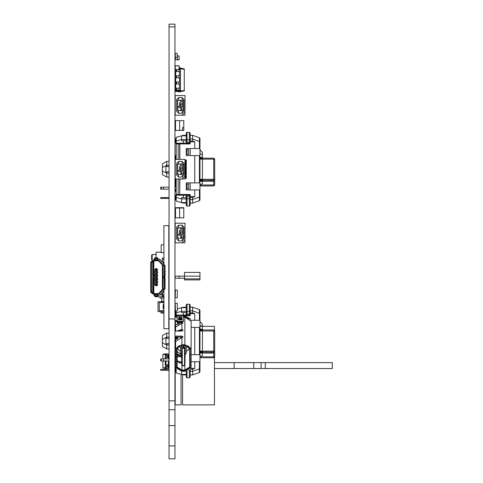 <?xml version="1.0" encoding="UTF-8"?>
<svg xmlns="http://www.w3.org/2000/svg" width="483" height="483" viewBox="0 0 483 483"><rect width="100%" height="100%" fill="white"/><g stroke="black" fill="none" stroke-linecap="round" stroke-linejoin="round"><path stroke-width="0.72" d="M177.11 339.042L177.11 337.013M176.373 337.013L176.706 339.368M178.088 321.829L177.11 320.603L177.11 321.346L178.088 321.829L182.508 321.829L183.492 321.346L183.492 315.242L190.362 318.907M182.019 318.786L182.26 319.432L181.523 320.018L181.523 318.357L179.072 318.357L179.072 320.018L178.336 319.432L178.583 317.675L179.32 317.09L181.282 317.09L182.019 317.675L182.049 319.849M177.11 315.695L177.11 315.242L177.11 316.111L183.492 316.111M179.072 318.357L181.523 318.357M175.637 343.745L175.637 337.013M174.949 320.386L176.126 320.386L178.088 322.143L182.019 322.143L182.991 322.825L175.649 326.925L175.842 326.351M175.196 120.617L175.516 120.617L175.516 130.434L175.196 130.434L175.196 120.617M175.516 217.815L175.196 217.815L175.196 207.998L175.516 207.998L175.516 217.815L179.616 217.815L179.616 207.998L175.516 207.998L175.516 207.666L175.196 207.998M175.685 84.93L175.196 84.93L175.196 88.22L180.449 88.22L180.449 67.831L179.121 67.898M184.524 278.896L184.524 279.88L199.986 279.88L199.986 272.418L184.524 272.418L184.524 278.896L199.986 278.896M175.196 88.22L175.196 90.23L180.449 90.23L180.449 88.22M180.449 84L175.196 84L175.196 81.983L180.449 81.983M175.341 73.688L175.685 73.688L175.196 73.833L175.196 75.753L180.449 75.753M175.196 73.833L175.196 77.763L180.449 77.763M175.341 65.736L178.976 65.736L175.196 65.881L175.196 71.526L180.449 71.526M178.976 65.736L179.121 69.516L180.449 69.516M175.42 53.414L177.183 53.414L177.183 57.338L175.196 57.338L175.196 53.414L175.42 59.844L179.121 59.699L179.121 56.064L179.121 59.699M175.42 59.844L175.196 57.338M175.516 189.155L175.516 191.359L175.196 191.359L175.196 189.155M175.196 187.138L175.462 181.542M177.183 53.414L177.406 59.844L178.976 59.844M177.183 59.844L177.406 57.338M168.326 362.141L168.815 362.141L168.815 360.976M168.078 355.512L168.078 357.48L168.815 357.48L168.815 355.512L165.252 355.512L165.252 358.954M165.252 360.976L165.252 364.84L168.815 364.84L168.815 366.808L165.252 366.808L165.252 368.523L168.326 368.197L165.989 368.058L165.989 368.523M168.078 357.48L165.252 357.48M161.714 263.241L162.439 264.968L162.433 277.019L163.423 277.019L164.154 276.089L164.154 265.928L163.423 264.992L162.433 264.992L162.433 264.473L162.451 264.956L164.6 265.028L165.065 265.928L164.957 276.596L164.28 277.067L162.481 277.067L162.433 277.411L162.433 289.438L163.423 289.438L164.154 288.508L164.154 278.347L163.423 277.411L162.481 277.363L164.28 277.363L164.957 277.84L165.065 288.508L164.643 289.377L162.433 289.438L161.714 291.189M163.809 264.473L163.043 262.631L163.906 264.944L163.906 225.67L168.815 225.67L168.815 328.76L163.906 328.76L163.906 289.963L163.115 291.871L160.169 294.817M162.433 261.877L162.433 258.121L162.433 259.051L163.858 259.051L163.906 258.121M163.043 262.631L160.084 259.667L157.82 258.81L160.151 259.6L163.115 262.559L163.906 264.473M154.626 295.143L154.626 294.153L154.626 295.143L155.562 295.874L155.562 296.785L156.836 296.767L156.836 295.94L155.562 295.94L154.578 295.173L154.687 296.363L155.562 296.785L157.657 296.435L157.82 294.201L157.82 295.626M162.481 292.505L162.481 296.363L162.433 292.553M151.505 261.508L150.738 262.486L150.714 291.943L151.565 291.943L151.565 262.486L150.714 262.486L151.143 261.617L153.298 261.508L151.94 261.508M153.304 261.46L154.596 260.271L154.578 258.888L151.976 261.46L153.352 261.508L152.797 261.557L152.797 292.873L153.352 292.927L151.185 292.843L150.714 291.943L151.505 292.927M154.578 260.228L154.578 258.435L155.049 257.759L156.836 257.644L157.712 258.073L157.82 260.228L157.82 258.87M162.481 277.363L163.659 277.363M157.826 258.906L157.85 260.259L157.772 259.727L154.626 259.727L154.626 260.283L153.298 261.508M153.298 292.976L154.578 294.201L153.304 292.976L151.879 292.976L154.53 295.626L151.879 292.927L154.53 295.626L154.578 294.201M157.772 295.143L156.836 295.94L157.772 295.143L157.772 294.153L157.869 295.53L158.243 295.53L157.869 295.626M154.53 260.228L154.53 258.81L151.879 261.454L154.578 258.87M157.573 284.505L157.669 284.825L156.691 284.825L156.691 285.809L155.707 285.809L155.707 284.825L154.723 284.825L154.723 269.605L155.707 269.605L155.707 284.825L156.691 284.825L156.492 282.591L156.589 284.505L157.669 284.602L156.691 284.602L157.084 284.505L157.084 282.688L157.573 282.688L157.084 282.688M156.691 281.317L157.573 281.317L156.691 281.317M157.573 279.5L156.589 279.5L156.589 281.317M156.691 278.123L157.573 278.123L156.691 278.123M157.573 276.306L156.589 276.306L156.589 278.123M156.691 274.936L157.573 274.936L156.691 274.936M157.573 273.118L156.589 273.118L156.589 274.936M156.691 271.742L157.573 271.742L156.492 271.838L156.492 269.828L157.669 269.605L155.707 269.605L155.707 268.626L156.691 268.626L156.691 271.742M157.084 271.742L157.084 269.925L157.573 269.925L156.691 269.925M151.632 260.035L151.632 255L152.121 254.511L152.121 260.385M169.062 26.873L169.062 458.85L174.949 458.85L169.062 458.85L174.949 458.85L174.949 24.15L169.062 24.15L169.062 26.873L174.949 26.873M157.82 259.697L156.836 258.496L156.836 257.668L155.562 257.668L155.562 258.496L156.836 258.562L155.562 258.562L154.578 259.697M154.626 259.293L155.562 258.562M164.154 265.928L164.22 276.089L165.047 276.089L165.047 265.928L164.22 265.928L163.423 264.992M164.154 276.089L163.423 277.019M152.767 261.508L151.565 262.486L151.632 291.943L152.767 292.927M152.362 292.873L151.632 291.943M163.423 277.411L164.22 278.347L164.22 288.508L165.047 288.508L165.047 278.347L164.154 278.347M163.423 289.438L164.154 288.508M162.433 258.121L162.481 261.931M162.481 296.363L163.858 296.363L163.858 290.476M162.433 290.313L159.142 293.827L158.243 294.153L159.112 293.791M159.112 260.639L158.243 260.283L159.142 260.603L162.433 264.473L162.107 263.567L162.481 264.473M162.481 264.944L163.828 264.944L162.481 264.895M153.298 292.927L151.976 292.958M158.243 295.53L160.084 294.763L163.043 291.804L163.828 289.486L162.481 289.486M163.858 263.959L163.906 259.051M163.906 295.379L162.433 295.379M158.243 258.906L160.151 259.6M160.084 294.763L158.243 295.626L160.151 294.835M163.043 291.804L163.809 289.963M162.481 289.54L163.906 289.54L163.906 289.963M157.669 273.022L157.669 271.838L156.691 271.838L156.589 273.118M157.669 276.21L157.669 275.032L156.691 275.032L156.589 276.306M157.669 279.403L157.669 278.22L156.691 278.22L156.589 279.5M157.669 282.591L157.669 281.414L156.691 281.414L156.691 282.591L157.573 282.688M153.352 261.75L154.826 260.283L153.352 261.75L153.842 261.75L153.842 274.712L154.723 274.712M154.826 260.283L153.842 261.75M157.736 260.283L159.468 261.001L157.736 260.283L157.736 260.772L154.826 260.772M159.468 261.001L159.124 261.345L157.736 260.772M154.723 279.717L153.842 279.717L153.842 292.68L153.352 292.68L154.826 294.153L153.352 292.68M153.842 292.68L154.826 294.153M154.826 293.664L157.736 293.664L157.736 294.153L159.468 293.435L157.736 294.153M157.736 293.664L159.124 293.084L159.468 293.435M157.82 294.201L158.243 294.153M199.986 321.503L202.443 324.292L202.443 326.713L199.986 325.343L202.443 326.713L202.443 355.355L199.986 356.726M199.986 153.522L202.443 154.898L202.443 183.534L199.986 184.911M190.079 319.136L184.862 316.926L183.492 316.776M165.898 337.484L167.178 337.206L165.898 338.402L165.898 343.661L167.178 344.862L166.176 344.717M165.898 165.669L167.178 165.391L165.898 166.587L165.898 171.845L167.178 173.047L166.176 172.902M190.169 189.946L190.169 182.87M190.169 155.568L190.169 148.492M154.602 294.159L153.346 292.927L153.346 261.532L154.578 260.271L158.243 260.283M190.169 313.63L194.794 313.63L192.62 312.833L192.62 307.103L199.401 309.597L199.974 310.279L199.986 320.307L190.948 320.307M199.401 372.471L199.986 371.626L199.401 372.471L192.62 374.959L192.62 369.229L194.794 368.432L194.794 361.761L199.401 361.761L199.401 372.471M190.169 141.815L194.794 141.815L192.62 141.018L192.62 135.288L199.401 137.782L199.974 138.464L199.986 148.492L186.239 148.492L186.239 155.568L199.401 155.568L199.401 182.87L194.794 182.87L194.794 155.568L199.401 155.568M199.401 200.656L199.986 199.811L199.401 200.656L192.62 203.144L192.62 197.414L194.794 196.617L194.794 189.946L199.401 189.946L199.401 200.656M177.11 351.721L181.674 354.594M183.329 315.025L176.156 315.025L176.156 312.833L181.536 311.342L181.536 312.64L183.329 312.64L183.329 315.025L186.239 315.025L187.03 314.047L187.03 311.577L186.239 311.577L186.239 315.007M175.444 316.45L175.462 311.088L175.462 314.632L176.156 315.121M176.156 371.97L175.462 371.475L175.637 367.315M179.646 179.036L179.646 194.474L178.149 194.474L178.149 179.036M178.149 159.402L178.149 143.958L179.646 143.958L179.646 159.402M183.329 143.209L176.156 143.209L176.156 141.018L181.536 139.527L181.536 140.825L183.329 140.825L183.329 143.209L186.239 143.209L187.03 142.231L187.03 139.762L186.239 139.762L186.239 143.191M176.156 195.223L190.169 195.223L189.384 196.207L187.03 196.207L187.03 198.67L186.239 198.67L186.239 205.251L186.239 203.089L183.329 203.089L181.536 202.594L181.536 198.911L176.156 197.42L176.156 179.036M176.156 138.283L175.462 138.772L175.462 142.817L176.156 143.306M176.156 200.155L175.462 199.66L175.462 195.621L176.156 195.132M154.53 294.201L154.578 295.566M183.757 347.458L183.021 347.458L183.021 348.225L183.757 348.225L183.757 345.309M183.021 347.458L183.021 345.309M183.021 365.697L183.757 365.697M183.021 365.45L183.757 365.45M181.868 337.013L181.868 337.683M181.868 345.309L181.868 347.349L182.284 347.784L182.284 365.661L183.021 365.661M183.021 347.784L182.284 347.784M181.868 347.349L181.868 365.432L182.284 365.661M183.757 365.661L184.911 365.432L184.911 347.349L184.494 347.784L184.494 365.661M184.494 347.784L183.757 347.784M184.911 347.349L184.911 345.309M181.578 337.013L181.578 337.689M181.578 345.315L181.578 354.202L180.449 353.308L181.674 354.504M176.47 321.334L175.389 321.334L175.389 324.455L177.551 324.455L177.551 322.904M180.449 337.013L180.449 337.792M180.449 345.436L180.449 353.308M185.206 345.315L185.11 354.474M186.335 345.436L186.335 353.308L185.11 354.504M180.811 329.998L180.449 331.048M181.216 331.048L182.816 330.722M175.637 345.876L175.637 339.543M177.943 338.541L177.943 337.013M175.389 324.455L175.389 331.078M175.389 337.013L175.389 339.543M180.141 323.036L177.587 324.558M177.158 347.7L179.121 350.549M177.207 338.975L177.207 337.013M180.449 347.229L177.545 346.915M177.943 347.229L177.943 348.835L179.344 350.67L180.449 351.075M189.578 347.543L189.578 348.249L187.664 350.549M186.335 351.075L187.44 350.67L188.841 348.835L188.841 347.229L186.335 347.229M177.943 348.835L177.11 348.183M188.841 347.229L189.233 346.915M188.841 348.835L189.674 348.183M175.389 322.722L175.389 323.495M175.142 322.946L175.142 322.409M175.389 337.714L175.389 340.08M184.923 349.336L184.911 351.684M185.11 351.256L184.911 352.427M175.142 326.87L175.389 330.155M175.142 329.02L175.389 329.563M185.11 345.967L184.911 353.176M185.11 352.747L184.911 353.918M175.142 328.355L175.142 329.841M175.142 330.505L175.389 331.048M175.389 328.072L175.389 326.586M175.142 327.528L175.389 328.669M181.868 350.942L181.868 347.289M181.868 354.661L181.674 347.452M181.868 355.403L181.674 354.232M181.868 353.918L181.674 345.967M181.868 353.176L181.674 352.747M181.868 352.427L181.868 350.386M181.868 351.684L181.674 351.256M175.389 339.38L175.142 338.831M181.868 362.606L181.868 363.651M181.674 362.184L181.674 354.444M185.11 348.792L184.911 356.78M184.911 357.818L185.11 356.351M181.868 356.78L181.674 348.792M181.868 357.818L181.674 356.351M185.11 348.913L184.911 350.386M175.389 327.184L175.142 326.043M181.862 349.336L181.674 348.913M175.142 321.28L175.389 321.829M181.674 345.822L181.868 346.251M181.674 337.013L181.674 337.689M184.911 346.202L184.911 350.942M185.11 347.452L184.911 355.403M185.11 354.232L184.911 354.661M185.11 354.444L184.911 363.645M185.11 362.184L184.911 362.606M175.142 337.43L175.311 340.781M175.389 337.774L175.389 338.486M175.142 339.579L175.389 340.123M184.911 347.289L185.11 345.822M175.142 322.173L175.389 323.435M180.98 319.867L181.523 319.287L181.523 320.018L179.072 320.018L179.072 319.287L179.616 319.867M177.11 356.134L177.11 348.128L176.615 348.521L178.487 346.076L181.922 345.309L184.862 345.309L188.298 346.076L190.169 348.521L190.169 367.503L184.862 370.715L181.922 370.715L176.615 367.503L176.615 356.52L177.11 356.134L177.11 367.11L181.922 370.026L181.922 370.715M181.674 361.827L177.659 361.827M175.637 361.827L174.949 361.827M184.862 370.715L184.862 370.026L181.922 370.026L181.922 365.456M175.637 346.088L174.949 346.088M177.11 356.75L180.606 356.75L181.674 357.305M174.949 357.118L175.637 356.75M175.045 358.742L174.949 358.132M175.045 358.271L174.949 358.815M182.719 323.272L182.019 323.036L182.019 322.143M177.11 321.364L177.11 322.252L178.088 323.036L182.019 323.036M177.11 322.058L176.126 321.28L176.126 320.386M174.949 321.28L176.126 321.28M182.822 337.351L182.019 337.013L182.019 336.12L182.997 336.905L175.637 341.493L175.637 356.496L177.11 356.104M174.949 337.013L182.019 337.013M178.088 321.388L182.508 321.388L183.492 320.603M182.019 318.569L181.282 317.983L179.32 317.983L178.583 318.569M178.547 319.849L178.583 318.786M177.575 346.879L179.561 345.641M177.11 353.942L181.674 355.627M182.96 330.487L181.922 329.931L177.792 331.048M177.961 331.048L178.577 330.607M177.11 320.603L177.11 316.111M183.492 317.259L185.188 317.259L183.492 317.12M177.11 317.12L176.066 317.259L174.949 316.371M174.949 316.244L176.373 317.12M181.674 356.074L177.11 354.721M176.844 331.048L181.922 329.484L182.997 330.263L182.019 331.048L175.637 331.048L174.949 331.416M180.606 356.75L181.59 357.142M187.223 345.641L189.209 346.879M174.949 336.12L182.019 336.12M177.11 317.259L176.066 317.259M174.949 332.431L174.949 333.113M181.699 363.385L177.11 360.469M175.637 331.048L175.637 326.762M178.65 345.991L177.11 348.128M175.637 346.981L174.949 346.981M181.674 362.715L178.849 362.715M175.637 362.715L174.949 362.715M190.169 348.521L188.135 345.991M184.862 365.456L184.862 370.026L189.674 367.11L190.169 367.503M175.637 348.521L181.922 344.711L184.862 344.711L191.147 348.521L191.147 321.261L185.188 317.259M176.615 356.52L175.637 356.496M175.637 356.52L175.637 367.503L181.922 371.306L184.862 371.306L191.147 367.503L191.147 340.243M176.615 356.496L176.615 348.521M189.674 348.128L189.674 367.11M191.147 348.521L191.147 367.503M190.169 307.103L190.169 305.002L190.169 307.103L192.62 307.103M183.788 127.494L182.562 127.494L182.562 130.434L183.788 130.434L183.788 120.617L175.516 120.617M182.562 130.434L179.616 130.434L179.616 120.617M175.516 130.434L179.616 130.434M175.196 348.889L175.196 356.865M175.196 362.715L175.196 369.392M175.196 370.286L175.196 404.851L181.089 404.851L181.089 374.283M214.47 368.523L332.286 368.523L332.286 362.63L265.27 362.63L265.27 368.523M214.47 362.63L234.104 362.63L234.104 368.523M234.104 362.63L253.738 362.63L253.738 368.523M253.738 362.63L261.104 362.63L261.104 368.523M261.104 362.63L265.27 362.63M202.443 326.309L214.47 326.309L214.47 330.306M214.47 357.438L214.47 404.851L182.562 404.851L182.562 374.693M201.713 326.309L199.986 326.309M176.156 315.918L175.444 315.918M186.239 194.474L186.239 195.247L187.03 196.207L186.239 195.247L187.03 196.207L186.239 195.247L187.03 196.207L186.239 195.247L187.03 196.207L186.239 195.247L187.03 196.207L186.239 195.247L186.239 198.67M190.169 135.288L190.169 133.187L190.169 135.288L190.169 133.187L190.169 135.288L190.169 133.187L190.169 135.288L192.62 135.288M187.03 206.036L187.03 198.67L190.169 198.67L190.169 195.247L189.384 196.207L190.169 195.247L189.384 196.207L190.169 195.247L189.384 196.207L190.169 195.247L189.384 196.207L190.169 195.247L189.384 196.207L190.169 195.247L189.384 196.207L189.384 206.036L190.169 205.251L189.384 206.036L187.03 206.036L186.239 205.251M211.294 180.769L210.805 180.28M185.013 176.09L182.067 179.036L185.013 179.036L185.013 159.402L175.196 159.402L175.196 179.036L182.067 179.036M176.669 163.326L176.669 175.106L178.632 177.074L182.067 177.074L184.035 175.106L184.035 163.326L182.067 161.364L178.632 161.364L176.669 163.326L177.653 164.8L177.653 173.639L176.669 175.106M177.653 173.639L178.384 174.375L182.314 174.375L183.051 173.639L183.051 164.8L182.314 164.063L178.384 164.063L178.632 161.364M182.314 164.063L182.067 161.364M178.384 174.375L178.632 177.074M182.314 174.375L182.067 177.074M183.051 173.639L184.035 175.106M183.051 164.8L184.035 163.326M178.384 164.063L177.653 164.8M177.653 170.396L179.501 170.396L179.501 166.732L180.25 166.23L180.25 164.063M183.051 167.015L181.143 167.015L180.467 167.692L180.467 170.487L181.662 171.332L181.662 174.375M180.775 174.375L180.775 172.171L180.081 171.477L177.653 171.477M181.469 164.063L181.469 165.307L181.946 165.784L183.051 165.784M180.763 170.197L182.725 170.197L182.725 168.235L180.763 168.235L180.763 170.197M183.788 207.998L179.616 207.998L179.616 207.666L183.788 207.666L183.788 217.815L179.616 217.815M175.42 289.981L177.406 290.198L177.183 297.836L175.196 297.613L175.42 289.981M178.976 55.919L177.406 55.919L179.121 56.064M184.524 278.286L179.121 278.286L179.121 276.149L199.986 276.149M184.524 279.88L199.986 279.88M179.121 276.149L174.949 276.149M179.121 278.286L174.949 278.286M175.196 278.286L175.196 276.149M185.013 239.906L182.067 242.852L185.013 242.852L185.013 223.218L175.196 223.218L175.196 242.852L182.067 242.852M176.669 227.143L176.669 238.928L178.632 240.89L182.067 240.89L184.035 238.928L184.035 227.143L182.067 225.181L178.632 225.181L176.669 227.143L177.653 228.616L177.653 237.455L176.669 238.928M177.653 237.455L178.384 238.191L182.314 238.191L183.051 237.455L183.051 228.616L182.314 227.879L178.384 227.879L178.632 225.181M182.314 227.879L182.067 225.181M178.384 238.191L178.632 240.89M182.314 238.191L182.067 240.89M183.051 237.455L184.035 238.928M183.051 228.616L184.035 227.143M178.384 227.879L177.653 228.616M177.653 234.213L179.501 234.213L179.501 230.548L180.25 230.047L180.25 227.879M183.051 230.832L181.143 230.832L180.467 231.508L180.467 234.303L181.662 235.155L181.662 238.191M180.775 238.191L180.775 235.994L180.081 235.293L177.653 235.293M181.469 227.879L181.469 229.123L181.946 229.606L183.051 229.606M180.763 234.02L182.725 234.02L182.725 232.051L180.763 232.051L180.763 234.02M175.42 311.088L177.406 310.865L177.183 303.233L175.196 303.457L175.42 311.088M185.013 112.273L182.067 115.22L185.013 115.22L185.013 95.58L175.196 95.58L175.196 115.22L182.067 115.22M176.669 99.51L176.669 111.289L178.632 113.257L182.067 113.257L184.035 111.289L184.035 99.51L182.067 97.548L178.632 97.548L176.669 99.51L177.653 100.983L177.653 109.816L176.669 111.289M177.653 109.816L178.384 110.553L182.314 110.553L183.051 109.816L183.051 100.983L182.314 100.247L178.384 100.247L178.632 97.548M182.314 100.247L182.067 97.548M178.384 110.553L178.632 113.257M182.314 110.553L182.067 113.257M183.051 109.816L184.035 111.289M183.051 100.983L184.035 99.51M178.384 100.247L177.653 100.983M177.653 106.58L179.501 106.58L179.501 102.915L180.25 102.414L180.25 100.247M183.051 103.199L181.143 103.199L180.467 103.875L180.467 106.671L181.662 107.516L181.662 110.553M180.775 110.553L180.775 108.355L180.081 107.661L177.653 107.661M181.469 100.247L181.469 101.49L181.946 101.967L183.051 101.967M180.763 106.381L182.725 106.381L182.725 104.419L180.763 104.419L180.763 106.381M175.685 90.23L175.685 91.305L179.513 91.915L179.513 90.23M175.685 88.22L175.685 84M175.685 81.983L175.685 77.763M175.685 75.753L175.685 71.526M175.685 90.75L180.449 91.052L180.449 90.23M179.513 91.915L180.449 91.915L180.449 91.052M179.121 68.725L179.513 68.695L179.513 67.831M179.513 69.516L179.513 68.695L180.449 68.695M179.513 75.753L179.513 71.526M179.513 81.983L179.513 77.763M179.513 88.22L179.513 84M180.449 91.547L184.277 90.937L184.277 68.809L180.449 68.2M180.449 90.87L184.277 90.569M180.449 68.876L184.277 69.178M176.126 90.23L176.126 88.22M176.126 84L176.126 81.983M176.126 77.763L176.126 75.753M176.126 71.526L176.126 69.661M178.149 356.75L178.149 355.319M179.646 363.041L179.646 362.715M179.646 356.75L179.646 355.82M179.839 363.101L179.839 362.715M179.839 356.75L179.839 355.862M176.156 316.951L176.156 315.773L177.11 315.773M199.986 366.241L199.986 369.555M199.986 365.299L199.986 354.685L194.794 354.685L194.794 327.383L199.401 327.383L199.401 354.685L191.147 354.685M191.147 327.383L199.401 327.383M199.401 354.685L199.986 354.685L199.986 320.307M190.169 371.282L192.62 371.282L199.986 368.789L199.986 361.761L199.401 361.761M191.147 361.761L194.794 361.761M192.62 369.229L190.459 369.229M194.794 368.432L190.954 368.432M199.401 309.597L199.986 310.442L199.401 309.597L199.401 313.28L192.62 310.786L190.169 310.786L190.169 312.833L192.62 312.833M194.794 320.307L194.794 313.63M185.466 315.773L190.169 315.773L190.169 315.025L186.239 315.025L186.239 315.773M202.443 329.225L199.986 329.225L202.443 329.225M202.443 352.844L199.986 352.844L202.443 352.844M190.169 374.959L192.62 374.959M199.986 313.28L199.401 313.28L199.401 320.307M199.588 372.375L199.823 372.145M199.986 368.789L199.986 371.626M186.239 371.216L186.239 377.066L186.239 374.905L183.329 374.905L181.536 374.41L181.536 371.3M183.329 312.64L186.239 312.64L186.239 311.342L181.536 311.342L181.536 307.659L183.329 307.164L186.239 307.164L186.239 305.002L186.239 311.577M176.38 369.296L176.156 369.024M186.239 374.41L181.536 374.41L176.156 372.918L176.156 369.235M176.156 315.025L176.156 315.773M176.156 312.833L176.156 311.088M177.406 308.806L181.536 307.659L186.239 307.659M169.062 333.179L166.786 333.179L166.786 337.116M166.786 344.947L166.786 348.889L169.062 348.889M175.462 348.889L174.949 348.889M165.898 343.661L169.062 343.661M165.898 338.402L169.062 338.402M175.637 354.745L175.462 346.981M175.462 354.54L175.462 356.762M166.786 333.179L162.433 335.607L162.433 346.462L166.786 348.889M189.65 304.26L190.169 305.002L190.169 315.007L189.384 314.047L187.03 314.047M186.462 304.453L186.239 305.002L187.03 304.218L189.384 304.218L189.384 314.047M186.613 304.332L187.03 304.218L187.03 311.577L190.169 311.577M187.03 371.077L187.03 377.851L186.239 377.066M190.169 377.066L189.384 377.851L190.169 377.066L190.169 369.543M187.03 377.851L189.384 377.851L189.384 370.485L190.169 370.485M199.986 352.095L213.734 352.095L214.712 351.111L214.712 330.958L213.734 330.958L213.734 329.974L214.712 330.958M214.712 351.111L214.712 353.073L213.734 353.073L213.734 356.792L214.712 356.792L214.712 351.111L213.734 351.111L213.734 330.958L199.986 330.958M214.712 356.792L213.734 357.776L213.734 356.792L199.986 356.792M211.294 352.584L210.805 352.095L211.294 352.584M199.986 357.776L213.734 357.776M199.986 329.974L213.734 329.974M163.514 360.976L163.514 358.954L160.73 358.954L161.225 358.954L161.225 360.976L160.73 360.976L169.062 360.976M163.514 358.954L169.062 358.954M161.225 370.286L160.73 370.286L160.73 369.392L164.612 369.392L164.612 370.286L161.225 370.286L161.225 369.392M175.462 370.286L174.949 370.286M169.062 370.286L164.612 370.286M175.462 369.392L174.949 369.392M169.062 369.392L164.612 369.392M175.516 191.359L176.156 191.359M185.013 160L186.239 160L186.239 178.432L185.013 178.432M179.646 194.474L179.839 179.036M176.156 159.402L176.156 143.958L178.149 143.958M199.986 197.716L199.986 194.426M199.986 193.484L199.986 182.87L186.239 182.87L186.239 189.946L194.794 189.946M199.401 182.87L199.986 182.87L199.986 148.492M190.169 199.467L192.62 199.467L199.986 196.973L199.986 189.946L199.401 189.946M192.62 197.414L190.169 197.414M194.794 196.617L190.169 196.617M199.401 137.782L199.986 138.621L199.401 137.782L199.401 141.465L192.62 138.971L190.169 138.971L190.169 141.018L192.62 141.018M190.169 195.223L190.169 194.474L179.839 194.474M194.794 148.492L194.794 141.815M179.839 159.402L179.839 143.958L190.169 143.958L190.169 143.209L186.239 143.209L186.239 143.958M178.149 194.474L176.156 194.474M202.443 157.41L199.986 157.41L202.443 157.41M202.443 181.022L199.986 181.022L202.443 181.022M190.169 203.144L192.62 203.144M199.986 141.465L199.401 141.465L199.401 148.492M199.986 149.688L202.443 152.477L202.443 154.898L200.312 153.709M199.588 200.56L199.823 200.33M199.986 196.973L199.986 199.811M186.239 182.87L186.239 183.963L187.108 183.963L187.108 188.847L186.239 188.847L186.239 189.946M187.108 183.963L188.696 183.963L188.696 188.847L187.108 188.847M183.329 140.825L186.239 140.825L186.239 139.527L181.536 139.527L181.536 135.844L183.329 135.343L186.239 135.343L186.239 133.187L186.239 139.762M186.239 197.613L181.536 197.613L181.536 198.911L186.239 198.911M183.329 197.613L183.329 195.223M186.239 202.594L181.536 202.594L176.156 201.103L176.156 197.42M176.156 143.209L176.156 143.958M176.156 141.018L176.156 137.335L181.536 135.844L186.239 135.844M185.013 160.785L185.647 160.785L185.647 177.647L186.239 177.647L186.239 178.432M185.647 160.785L186.239 160.785L186.239 160M187.108 154.469L188.696 154.469L188.696 149.591L187.108 149.591L187.108 154.469L186.239 154.469L186.239 155.568M186.239 148.492L186.239 149.591L187.108 149.591M185.013 177.647L185.647 177.647M169.062 161.364L166.786 161.364L166.786 165.301M166.786 173.131L166.786 177.074L169.062 177.074M165.898 171.845L169.062 171.845M165.898 166.587L169.062 166.587M175.462 187.138L175.462 183.739L176.156 183.739M176.156 183.534L175.462 182.725L175.462 183.739M175.462 182.725L175.462 179.036M175.462 159.402L175.462 155.707L176.156 154.898M166.786 161.364L162.433 163.791L162.433 174.641L166.786 177.074M189.65 132.445L190.169 133.187L190.169 143.191L189.384 142.231L187.03 142.231M186.239 195.247L187.03 196.207L186.239 195.247M186.462 132.638L186.239 133.187L187.03 132.402L189.384 132.402L189.384 142.231M186.613 132.517L187.03 132.402L187.03 139.762L190.169 139.762M190.169 198.67L190.169 205.251M199.986 180.28L213.734 180.28L214.712 179.296L214.712 159.136L213.734 159.136L213.734 158.158L214.712 159.136M214.712 179.296L214.712 181.258L213.734 181.258L213.734 184.977L214.712 184.977L214.712 179.296L213.734 179.296L213.734 159.136L199.986 159.136M214.712 184.977L213.734 185.955L213.734 184.977L199.986 184.977M199.986 185.955L213.734 185.955M199.986 158.158L213.734 158.158M163.514 189.155L163.514 187.138L160.73 187.138L161.225 187.138L161.225 189.155L160.73 189.155L169.062 189.155M174.949 189.155L176.156 189.155M163.514 187.138L169.062 187.138M174.949 187.138L176.156 187.138M161.225 198.471L160.73 198.471L160.73 197.577L164.612 197.577L164.612 198.471L161.225 198.471L161.225 197.577M175.462 198.471L174.949 198.471M169.062 198.471L164.612 198.471M175.462 197.577L174.949 197.577M169.062 197.577L164.612 197.577M179.616 207.666L175.516 207.666M175.196 65.881L175.341 69.661L179.121 69.516L179.121 65.881M175.341 69.661L178.976 69.661M168.326 354.425L165.989 354.262L165.989 353.798L168.326 354.124L168.326 355.512M168.326 357.48L168.326 358.954M168.326 360.976L168.326 364.84M168.326 366.808L168.326 367.895M165.989 366.808L165.989 368.058L165.252 368.058M165.989 357.48L165.989 358.954M165.989 360.976L165.989 364.84M165.989 353.798L165.252 353.798L165.252 354.262L165.989 354.262L165.989 355.512M165.252 354.262L165.252 355.512M165.252 368.402L162.922 368.076L162.922 360.976M165.252 353.918L162.922 354.25L162.922 358.954M165.252 367.998L162.922 367.835M165.252 354.323L162.922 354.486M165.252 364.84L165.252 366.808M168.078 364.84L168.078 366.808M162.481 277.067L163.562 277.097M154.626 294.153L157.82 294.159M162.481 258.073L163.858 258.073M153.352 275.25L154.331 276.234L154.331 278.196L153.352 279.18M162.439 289.486L162.433 285.809M162.433 268.626L162.439 264.968M159.124 293.084L162.185 289.697M162.185 264.732L159.124 261.345M154.723 275.201L153.352 275.201L153.842 274.712M153.842 279.717L153.352 279.228L154.723 279.228M154.723 284.825L155.707 285.809L154.723 284.825M155.707 268.626L154.723 269.605L155.707 268.626M156.691 285.809L157.669 284.825L156.691 285.809M157.669 269.605L156.691 268.626L157.669 269.605M161.485 263.018L162.161 264.388M162.161 290.048L161.485 291.418M157.084 273.118L157.084 274.936M157.084 276.306L157.084 278.123M157.084 279.5L157.084 281.317M151.632 255L152.121 254.511L156.051 254.511M156.051 257.644L156.051 252.18L161.207 252.18M163.906 310.72L159.239 310.72L159.239 302.618L163.906 302.618M163.906 308.879L163.169 308.879L163.169 304.459L163.906 304.459M163.906 244.815L161.207 244.815L161.207 252.669L163.906 252.669M163.906 301.76L158.013 301.76L158.013 311.577L163.906 311.577M159.976 296.852L159.976 298.077L163.906 298.077M163.906 313.05L160.96 313.05L160.96 311.577M162.185 292.801L162.185 296.852L163.906 296.852M162.185 311.577L162.185 312.809L163.906 312.809M161.696 298.077L161.696 301.271L163.906 301.271M160.096 294.89L162.185 294.89L160.096 294.89M157.772 296.248L157.772 296.852L162.185 296.852M162.433 301.271L163.906 301.362M161.696 298.572L161.696 301.024M169.062 409.759L174.949 409.759L169.062 409.759M169.062 318.961L174.949 318.961M183.021 347.983L183.757 347.983M185.206 354.202L186.335 353.308M182.652 330.722L182.652 330.118M181.922 329.484L181.922 323.036M176.724 337.013L175.637 337.291M182.139 319.758L182.139 319.112M182.508 321.388L182.508 321.829M181.282 317.09L181.282 317.983M178.456 319.112L178.456 319.758M179.32 317.983L179.32 317.09M183.86 316.866L183.492 316.866M179.072 318.436L181.523 318.436M181.523 319.287L179.072 319.287M182.019 329.931L182.019 329.484M184.228 316.926L184.228 315.755M184.862 315.755L184.862 316.926M190.362 318.671L190.362 319.42M178.088 322.143L178.088 323.036M175.045 333.035L175.045 332.57M175.637 338.668L176.373 338.668M181.922 344.711L181.922 337.683M184.862 317.259L184.862 344.711M176.615 367.503L177.11 367.11M199.986 181.258L213.734 181.258L213.734 179.296L199.986 179.296M175.42 84.93L175.42 88.22M176.621 90.23L176.621 88.22M179.024 90.23L179.024 88.22M176.621 84L176.621 81.983M179.024 84L179.024 81.983M176.621 77.763L176.621 75.753M179.024 77.763L179.024 75.753M176.621 71.526L176.621 69.661M179.024 71.526L179.024 69.655M202.443 330.209L199.986 330.209M202.443 351.859L199.986 351.859M188.762 370.485L189.384 370.147M199.986 353.073L213.734 353.073L213.734 351.111L199.986 351.111M202.443 158.394L199.986 158.394M202.443 180.044L199.986 180.044M176.156 186.969L175.462 186.969M166.484 355.512L166.484 357.48M167.589 355.512L167.589 357.48M166.484 364.84L166.484 366.808M167.589 364.84L167.589 366.808M162.107 290.863L159.142 293.827M158.243 294.201L157.869 294.201M163.019 264.944L163.019 277.067M157.869 260.228L158.243 260.228M159.142 260.603L162.107 263.567M152.362 261.557L151.632 262.486M163.019 277.363L163.019 289.486M164.28 289.486L165.047 288.508M165.047 265.928L164.28 264.944M165.047 278.347L164.28 277.363M164.28 277.067L165.047 276.089M157.82 294.739L154.578 294.739M155.562 295.874L156.836 295.874M157.772 259.293L156.836 258.562M156.836 296.767L157.82 296.001M154.578 296.001L155.562 296.767M157.82 258.435L156.836 257.668M155.562 257.668L154.578 258.435M156.492 281.414L156.492 279.403M156.492 278.22L156.492 276.21M156.492 275.032L156.492 273.022M169.062 445.912L174.949 445.912M169.062 425.577L174.949 425.577M169.062 400.83L174.949 400.83M174.949 340.781L175.389 340.781M174.949 323.586L175.389 323.586M183.021 365.794L183.757 365.794M181.674 354.558L181.222 354.329M185.11 354.558L185.557 354.329M174.949 326.037L175.389 326.037M174.949 343.232L175.389 343.232M179.344 350.67L178.867 350.423M187.44 350.67L187.917 350.423M183.492 315.242L177.11 315.242M190.374 319.432L190.374 318.786M175.939 326.152L175.637 326.152M199.986 329.726L202.443 329.726M199.986 352.24L202.443 352.24M166.176 337.351L162.433 339.344M169.062 344.983L167.003 344.983M169.062 337.086L167.003 337.086M162.433 342.725L165.898 344.717M160.73 358.954L160.73 360.976M199.986 157.911L202.443 157.911M199.986 180.425L202.443 180.425M166.176 165.536L162.433 167.523M169.062 173.168L167.003 173.168M169.062 165.271L167.003 165.271M162.433 170.91L165.898 172.902M160.73 187.138L160.73 189.155M150.714 291.943L150.714 262.486"/></g></svg>
